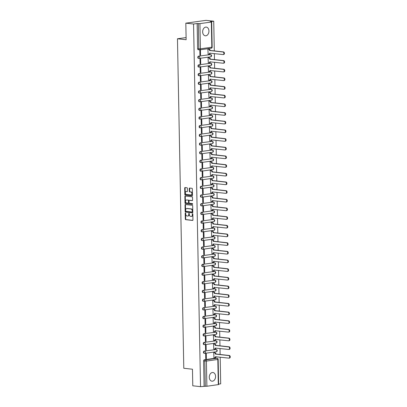 <?xml version="1.0" encoding="UTF-8"?>
<svg xmlns="http://www.w3.org/2000/svg" width="407" height="407" viewBox="0 0 407 407"><rect width="100%" height="100%" fill="white"/><g stroke="black" fill="none" stroke-linecap="round" stroke-linejoin="round"><path stroke-width="0.61" d="M185.455 212.927A0.387 0.265 -97.9 0 0 185.195 213.283L185.307 219.078A0.549 0.376 -97.9 0 0 185.699 219.668L192.572 220.431A0.549 0.376 -97.9 0 0 192.943 219.928L192.832 214.128A0.387 0.265 -97.9 0 0 192.297 214.067L192.313 214.82A1.76 1.211 -97.9 0 1 191.336 216.427A1.76 1.211 -97.9 0 1 191.127 216.427L190.552 216.366A1.76 1.211 -97.9 0 1 189.296 214.484L189.28 213.736A0.387 0.265 -97.9 0 0 188.746 213.675L188.762 214.423A1.76 1.211 -97.9 0 1 187.785 216.036A1.76 1.211 -97.9 0 1 187.576 216.036L187.001 215.975A1.76 1.211 -97.9 0 1 185.745 214.092L185.729 213.339A0.387 0.265 -97.9 0 0 185.455 212.927M185.633 213.039A0.387 0.265 -97.9 0 0 185.597 213.227L185.709 219.022A0.549 0.376 -97.9 0 0 186.106 219.612L192.791 220.35M192.735 213.828A0.387 0.265 -97.9 0 0 192.704 214.011L192.72 214.764L192.313 214.82M189.184 213.431A0.387 0.265 -97.9 0 0 189.153 213.619L189.163 214.367L188.762 214.423M202.65 31.888A4.37 3.129 96.3 0 0 205.316 35.796A4.37 3.129 96.3 0 0 208.944 31.013A4.37 3.129 96.3 0 0 206.278 27.106A4.37 3.129 96.3 0 0 202.65 31.888M209.284 377.284A4.37 3.129 96.3 0 0 211.95 381.191A4.37 3.129 96.3 0 0 215.578 376.409A4.37 3.129 96.3 0 0 212.912 372.502A4.37 3.129 96.3 0 0 209.284 377.284M187.403 188.349A0.549 0.376 -97.9 0 0 187.011 187.764L185.083 187.551A0.549 0.376 -97.9 0 0 184.712 188.054L184.834 194.495A0.549 0.376 -97.9 0 0 185.226 195.08L192.104 195.843A0.549 0.376 -97.9 0 0 192.475 195.34L192.348 188.899A0.549 0.376 -97.9 0 0 191.956 188.309L189.626 188.054A0.549 0.376 -97.9 0 0 189.255 188.558L189.311 191.31A0.549 0.376 -97.9 0 0 189.703 191.9L190.858 192.028A1.47 1.012 -97.9 0 1 191.9 193.473A1.47 1.012 -97.9 0 1 191.087 194.948A1.47 1.012 -97.9 0 1 190.914 194.948L186.386 194.449A1.47 1.012 -97.9 0 1 185.343 192.999A1.47 1.012 -97.9 0 1 186.157 191.529A1.47 1.012 -97.9 0 1 186.33 191.529L187.088 191.611A0.549 0.376 -97.9 0 0 187.459 191.107L187.403 188.349M200.529 386.65L192.786 385.795L192.465 369.225L183.791 368.264L177.462 38.772L186.141 39.733L185.821 23.163L193.564 24.018L200.529 386.65L205.301 386.284L204.818 361.101A1.119 0.804 -83.7 0 1 205.606 359.874L217.017 358.282A1.119 0.804 -83.7 0 1 217.165 358.282L215.959 358.145A1.119 0.804 96.3 0 0 215.812 358.15L217.017 358.282A1.119 0.768 -97.9 0 1 217.821 359.483L206.405 361.07L206.888 386.258L205.301 386.284M185.409 204.523A0.549 0.376 -97.9 0 0 185.037 205.026L185.16 211.467A0.549 0.376 -97.9 0 0 185.551 212.057L192.43 212.815A0.549 0.376 -97.9 0 0 192.801 212.312L192.674 205.871A0.549 0.376 -97.9 0 0 192.282 205.286L185.409 204.523M184.997 202.981L184.875 196.54A0.549 0.376 -97.9 0 1 185.246 196.037L192.119 196.8A0.549 0.376 -97.9 0 1 192.511 197.385L192.567 200.142A0.549 0.376 -97.9 0 1 192.196 200.646L189.408 200.336A0.549 0.376 -97.9 0 0 189.036 200.839L189.072 202.671A0.549 0.376 -97.9 0 0 189.464 203.256L192.363 203.576A0.387 0.265 -97.9 0 1 192.379 204.339L185.388 203.566A0.549 0.376 -97.9 0 1 184.997 202.981L185.404 202.925L185.277 196.484L184.875 196.54M185.821 23.163L205.988 20.35L213.731 21.205L214.301 50.9M218.635 384.127L220.696 383.837L220.182 357.173M220.131 354.487L220.014 348.499M219.963 345.813L219.851 339.825M219.8 337.138L219.683 331.156M219.632 328.464L219.515 322.481M219.465 319.79L219.348 313.807M219.297 311.116L219.185 305.133M219.134 302.442L219.017 296.459M218.966 293.768L218.849 287.785M218.798 285.093L218.686 279.11M218.63 276.419L218.518 270.436M218.467 267.75L218.35 261.762M218.3 259.076L218.183 253.088M218.132 250.402L218.02 244.414M217.964 241.727L217.852 235.739M217.801 233.053L217.684 227.065M217.633 224.379L217.516 218.396M217.465 215.705L217.353 209.722M217.302 207.031L217.185 201.048M217.135 198.357L217.017 192.374M216.967 189.682L216.85 183.699M216.799 181.008L216.687 175.025M216.636 172.334L216.519 166.351M216.468 163.66L216.351 157.677M216.3 154.991L216.188 149.003M216.132 146.317L216.02 140.329M215.969 137.642L215.852 131.654M215.802 128.968L215.685 122.98M215.634 120.294L215.522 114.306M215.466 111.62L215.354 105.637M215.303 102.946L215.186 96.963M215.135 94.271L215.018 88.288M214.967 85.597L214.855 79.614M214.799 76.923L214.687 70.94M214.637 68.249L214.52 62.266M214.469 59.575L214.352 53.592M193.564 24.018L197.136 23.52L199.923 23.626L211.34 22.034L210.165 21.703L213.731 21.205M204.095 386.151L203.612 360.963A1.119 0.804 -83.7 0 1 204.4 359.742L215.812 358.15M218.305 384.666L217.821 359.483L218.162 359.371L218.645 384.559L206.888 386.258M214.331 352.65L213.726 352.696L213.975 357.682M206.359 358.74L206.268 353.739L205.662 353.82L205.754 358.826L206.359 358.74L205.754 358.674M206.196 350.066L206.1 345.065L205.494 345.146L205.591 350.152L206.196 350.066L205.586 350M214.168 343.976L213.563 344.022L213.807 349.008M206.028 341.397L205.932 336.391L205.326 336.477L205.423 341.478L206.028 341.397L205.418 341.325M214.001 335.302L213.395 335.348L213.639 340.333M205.861 332.723L205.764 327.716L205.159 327.803L205.255 332.804L205.861 332.723L205.255 332.651M213.833 326.628L213.227 326.679L213.477 331.659M205.693 324.048L205.601 319.042L204.996 319.129L205.092 324.13L205.693 324.048L205.087 323.977M213.665 317.953L213.059 318.004L213.309 322.985M205.53 315.374L205.433 310.368L204.828 310.455L204.925 315.456L205.53 315.374L204.919 315.308M213.502 309.284L212.897 309.33L213.141 314.311M205.362 306.7L205.265 301.694L204.66 301.78L204.757 306.781L205.362 306.7L204.757 306.634M213.334 300.61L212.729 300.656L212.973 305.637M205.194 298.026L205.097 293.02L204.492 293.106L204.589 298.112L205.194 298.026L204.589 297.96M213.166 291.936L212.561 291.982L212.81 296.962M205.031 289.352L204.935 284.345L204.329 284.432L204.426 289.438L205.031 289.352L204.421 289.285M212.998 283.262L212.393 283.308L212.642 288.288M204.863 280.677L204.767 275.671L204.161 275.758L204.258 280.764L204.863 280.677L204.253 280.611M212.836 274.588L212.23 274.633L212.474 279.614M204.696 272.003L204.599 267.002L203.993 267.084L204.09 272.09L204.696 272.003L204.09 271.937M212.668 265.913L212.062 265.959L212.312 270.945M204.528 263.329L204.431 258.328L203.831 258.409L203.922 263.415L204.528 263.329L203.922 263.263M212.5 257.239L211.894 257.285L212.144 262.271M204.365 254.655L204.268 249.654L203.663 249.735L203.759 254.741L204.365 254.655L203.754 254.589M212.332 248.565L211.726 248.611L211.976 253.597M204.197 245.981L204.1 240.98L203.495 241.061L203.592 246.067L204.197 245.981L203.586 245.914M212.169 239.891L211.564 239.937L211.808 244.922M204.029 237.306L203.932 232.305L203.327 232.387L203.424 237.393L204.029 237.306L203.424 237.24M212.001 231.217L211.396 231.262L211.645 236.248M203.861 228.637L203.765 223.631L203.164 223.718L203.256 228.719L203.861 228.637L203.256 228.566M211.833 222.543L211.228 222.588L211.477 227.574M203.698 219.963L203.602 214.957L202.996 215.044L203.093 220.045L203.698 219.963L203.088 219.892M211.671 213.868L211.06 213.919L211.309 218.9M203.531 211.289L203.434 206.283L202.828 206.369L202.925 211.37L203.531 211.289L202.92 211.218M211.503 205.194L210.897 205.245L211.141 210.226M203.363 202.615L203.266 197.609L202.661 197.695L202.757 202.696L203.363 202.615L202.757 202.549M211.335 196.525L210.729 196.571L210.979 201.551M203.195 193.941L203.103 188.934L202.498 189.021L202.594 194.022L203.195 193.941L202.589 193.874M211.167 187.851L210.561 187.897L210.811 192.877M203.032 185.266L202.935 180.26L202.33 180.347L202.427 185.353L203.032 185.266L202.421 185.2M211.004 179.177L210.399 179.222L210.643 184.203M202.864 176.592L202.767 171.586L202.162 171.673L202.259 176.679L202.864 176.592L202.254 176.526M210.836 170.502L210.231 170.548L210.475 175.529M202.696 167.918L202.6 162.917L201.994 162.998L202.091 168.005L202.696 167.918L202.091 167.852M210.668 161.828L210.063 161.874L210.312 166.855M202.528 159.244L202.437 154.243L201.831 154.324L201.928 159.33L202.528 159.244L201.923 159.178M210.5 153.154L209.895 153.2L210.144 158.186M202.365 150.57L202.269 145.569L201.663 145.65L201.76 150.656L202.365 150.57L201.755 150.504M210.338 144.48L209.732 144.526L209.976 149.511M202.198 141.895L202.101 136.894L201.496 136.976L201.592 141.982L202.198 141.895L201.592 141.829M210.17 135.806L209.564 135.852L209.809 140.837M202.03 133.221L201.933 128.22L201.328 128.302L201.424 133.308L202.03 133.221L201.424 133.155M210.002 127.132L209.396 127.177L209.646 132.163M201.867 124.547L201.77 119.546L201.165 119.627L201.262 124.634L201.867 124.547L201.256 124.481M209.834 118.457L209.229 118.503L209.478 123.489M201.699 115.878L201.602 110.872L200.997 110.958L201.094 115.959L201.699 115.878L201.089 115.807M209.671 109.783L209.066 109.829L209.31 114.815M201.531 107.204L201.434 102.198L200.829 102.284L200.926 107.285L201.531 107.204L200.926 107.133M209.503 101.109L208.898 101.16L209.147 106.141M201.363 98.53L201.267 93.524L200.666 93.61L200.758 98.611L201.363 98.53L200.758 98.463M209.335 92.435L208.73 92.486L208.979 97.466M201.2 89.855L201.104 84.849L200.498 84.936L200.595 89.937L201.2 89.855L200.59 89.789M209.167 83.766L208.562 83.811L208.811 88.792M201.033 81.181L200.936 76.175L200.33 76.262L200.427 81.263L201.033 81.181L200.422 81.115M209.005 75.091L208.399 75.137L208.643 80.118M200.865 72.507L200.768 67.501L200.163 67.587L200.259 72.594L200.865 72.507L200.259 72.441M208.837 66.417L208.231 66.463L208.481 71.444M200.697 63.833L200.605 58.827L200 58.913L200.091 63.919L200.697 63.833L200.091 63.767M208.669 57.743L208.063 57.789L208.313 62.77M200.534 55.159L200.437 50.158L199.832 50.239L199.929 55.245L200.534 55.159L199.923 55.093M208.506 49.069L207.896 49.115L208.145 54.095M198.611 58.384A1.119 0.804 96.3 0 1 198.468 58.384A1.119 0.804 96.3 0 1 197.787 57.28A1.119 0.804 96.3 0 1 198.57 56.156L210.414 54.614A1.119 0.804 -83.7 0 1 210.556 54.609L210.129 54.563A1.119 0.804 96.3 0 0 209.987 54.569M198.779 67.053A1.119 0.804 96.3 0 1 198.636 67.058A1.119 0.804 96.3 0 1 197.955 65.954A1.119 0.804 96.3 0 1 198.738 64.83L210.577 63.289A1.119 0.804 -83.7 0 1 210.724 63.283L210.297 63.238A1.119 0.804 96.3 0 0 210.149 63.238M198.947 75.727A1.119 0.804 96.3 0 1 198.799 75.733A1.119 0.804 96.3 0 1 198.117 74.629A1.119 0.804 96.3 0 1 198.901 73.504L210.745 71.963A1.119 0.804 -83.7 0 1 210.892 71.958L210.46 71.912A1.119 0.804 96.3 0 0 210.317 71.912M199.109 84.402A1.119 0.804 96.3 0 1 198.967 84.407A1.119 0.804 96.3 0 1 198.285 83.303A1.119 0.804 96.3 0 1 199.069 82.178L210.912 80.637A1.119 0.804 -83.7 0 1 211.055 80.632L210.628 80.586A1.119 0.804 96.3 0 0 210.485 80.586M199.277 93.076A1.119 0.804 96.3 0 1 199.135 93.081A1.119 0.804 96.3 0 1 198.453 91.977A1.119 0.804 96.3 0 1 199.237 90.853L211.08 89.311A1.119 0.804 -83.7 0 1 211.223 89.306L210.795 89.26A1.119 0.804 96.3 0 0 210.653 89.26M199.445 101.75A1.119 0.804 96.3 0 1 199.303 101.755A1.119 0.804 96.3 0 1 198.616 100.651A1.119 0.804 96.3 0 1 199.405 99.527L211.243 97.98A1.119 0.804 -83.7 0 1 211.391 97.98L210.963 97.934A1.119 0.804 96.3 0 0 210.816 97.934M199.613 110.424A1.119 0.804 96.3 0 1 199.466 110.424A1.119 0.804 96.3 0 1 198.784 109.325A1.119 0.804 96.3 0 1 199.567 108.201L211.411 106.654A1.119 0.804 -83.7 0 1 211.559 106.654L211.126 106.609A1.119 0.804 96.3 0 0 210.984 106.609M199.776 119.098A1.119 0.804 96.3 0 1 199.633 119.098A1.119 0.804 96.3 0 1 198.952 117.999A1.119 0.804 96.3 0 1 199.735 116.875L211.579 115.329A1.119 0.804 -83.7 0 1 211.721 115.329L211.294 115.283A1.119 0.804 96.3 0 0 211.152 115.283M199.944 127.773A1.119 0.804 96.3 0 1 199.801 127.773A1.119 0.804 96.3 0 1 199.12 126.674A1.119 0.804 96.3 0 1 199.903 125.549L211.747 124.003A1.119 0.804 -83.7 0 1 211.889 124.003L211.462 123.952A1.119 0.804 96.3 0 0 211.314 123.957M200.112 136.447A1.119 0.804 96.3 0 1 199.964 136.447A1.119 0.804 96.3 0 1 199.282 135.348A1.119 0.804 96.3 0 1 200.071 134.224L211.91 132.677A1.119 0.804 -83.7 0 1 212.057 132.677L211.63 132.626A1.119 0.804 96.3 0 0 211.482 132.631M200.28 145.121A1.119 0.804 96.3 0 1 200.132 145.121A1.119 0.804 96.3 0 1 199.45 144.022A1.119 0.804 96.3 0 1 200.234 142.898L212.078 141.351A1.119 0.804 -83.7 0 1 212.22 141.351L211.793 141.3A1.119 0.804 96.3 0 0 211.65 141.305M200.442 153.795A1.119 0.804 96.3 0 1 200.3 153.795A1.119 0.804 96.3 0 1 199.618 152.691A1.119 0.804 96.3 0 1 200.402 151.572L212.245 150.025A1.119 0.804 -83.7 0 1 212.388 150.025L211.961 149.974A1.119 0.804 96.3 0 0 211.818 149.98M200.61 162.469A1.119 0.804 96.3 0 1 200.468 162.469A1.119 0.804 96.3 0 1 199.786 161.365A1.119 0.804 96.3 0 1 200.57 160.241L212.413 158.699A1.119 0.804 -83.7 0 1 212.556 158.694L212.128 158.649A1.119 0.804 96.3 0 0 211.981 158.654M200.778 171.143A1.119 0.804 96.3 0 1 200.631 171.143A1.119 0.804 96.3 0 1 199.949 170.04A1.119 0.804 96.3 0 1 200.732 168.915L212.576 167.374A1.119 0.804 -83.7 0 1 212.724 167.369L212.296 167.323A1.119 0.804 96.3 0 0 212.149 167.328M200.946 179.813A1.119 0.804 96.3 0 1 200.799 179.818A1.119 0.804 96.3 0 1 200.117 178.714A1.119 0.804 96.3 0 1 200.9 177.589L212.744 176.048A1.119 0.804 -83.7 0 1 212.886 176.043L212.459 175.997A1.119 0.804 96.3 0 0 212.317 175.997M201.109 188.487A1.119 0.804 96.3 0 1 200.966 188.492A1.119 0.804 96.3 0 1 200.285 187.388A1.119 0.804 96.3 0 1 201.068 186.264L212.912 184.722A1.119 0.804 -83.7 0 1 213.054 184.717L212.627 184.671A1.119 0.804 96.3 0 0 212.485 184.671M201.277 197.161A1.119 0.804 96.3 0 1 201.134 197.166A1.119 0.804 96.3 0 1 200.453 196.062A1.119 0.804 96.3 0 1 201.236 194.938L213.075 193.396A1.119 0.804 -83.7 0 1 213.222 193.391L212.795 193.345A1.119 0.804 96.3 0 0 212.647 193.345M201.445 205.835A1.119 0.804 96.3 0 1 201.297 205.84A1.119 0.804 96.3 0 1 200.615 204.736A1.119 0.804 96.3 0 1 201.399 203.612L213.243 202.065A1.119 0.804 -83.7 0 1 213.39 202.065L212.963 202.02A1.119 0.804 96.3 0 0 212.815 202.02M201.613 214.509A1.119 0.804 96.3 0 1 201.465 214.514A1.119 0.804 96.3 0 1 200.783 213.41A1.119 0.804 96.3 0 1 201.567 212.286L213.41 210.74A1.119 0.804 -83.7 0 1 213.553 210.74L213.126 210.694A1.119 0.804 96.3 0 0 212.983 210.694M201.775 223.184A1.119 0.804 96.3 0 1 201.633 223.184A1.119 0.804 96.3 0 1 200.951 222.085A1.119 0.804 96.3 0 1 201.735 220.96L213.578 219.414A1.119 0.804 -83.7 0 1 213.721 219.414L213.293 219.368A1.119 0.804 96.3 0 0 213.151 219.368M201.943 231.858A1.119 0.804 96.3 0 1 201.801 231.858A1.119 0.804 96.3 0 1 201.119 230.759A1.119 0.804 96.3 0 1 201.903 229.634L213.741 228.088A1.119 0.804 -83.7 0 1 213.889 228.088L213.461 228.042A1.119 0.804 96.3 0 0 213.314 228.042M202.111 240.532A1.119 0.804 96.3 0 1 201.964 240.532A1.119 0.804 96.3 0 1 201.282 239.433A1.119 0.804 96.3 0 1 202.065 238.309L213.909 236.762A1.119 0.804 -83.7 0 1 214.057 236.762L213.624 236.711A1.119 0.804 96.3 0 0 213.482 236.716M202.274 249.206A1.119 0.804 96.3 0 1 202.131 249.206A1.119 0.804 96.3 0 1 201.45 248.107A1.119 0.804 96.3 0 1 202.233 246.983L214.077 245.436A1.119 0.804 -83.7 0 1 214.219 245.436L213.792 245.385A1.119 0.804 96.3 0 0 213.65 245.39M202.442 257.88A1.119 0.804 96.3 0 1 202.299 257.88A1.119 0.804 96.3 0 1 201.618 256.781A1.119 0.804 96.3 0 1 202.401 255.657L214.245 254.11A1.119 0.804 -83.7 0 1 214.387 254.11L213.96 254.06A1.119 0.804 96.3 0 0 213.817 254.065M202.61 266.554A1.119 0.804 96.3 0 1 202.467 266.554A1.119 0.804 96.3 0 1 201.78 265.45A1.119 0.804 96.3 0 1 202.569 264.326L214.408 262.785A1.119 0.804 -83.7 0 1 214.555 262.785L214.128 262.734A1.119 0.804 96.3 0 0 213.98 262.739M202.778 275.229A1.119 0.804 96.3 0 1 202.63 275.229A1.119 0.804 96.3 0 1 201.948 274.125A1.119 0.804 96.3 0 1 202.732 273L214.575 271.459A1.119 0.804 -83.7 0 1 214.723 271.454L214.291 271.408A1.119 0.804 96.3 0 0 214.148 271.413M202.94 283.903A1.119 0.804 96.3 0 1 202.798 283.903A1.119 0.804 96.3 0 1 202.116 282.799A1.119 0.804 96.3 0 1 202.9 281.675L214.743 280.133A1.119 0.804 -83.7 0 1 214.886 280.128L214.458 280.082A1.119 0.804 96.3 0 0 214.316 280.082M203.108 292.572A1.119 0.804 96.3 0 1 202.966 292.577A1.119 0.804 96.3 0 1 202.284 291.473A1.119 0.804 96.3 0 1 203.068 290.349L214.911 288.807A1.119 0.804 -83.7 0 1 215.054 288.802L214.626 288.756A1.119 0.804 96.3 0 0 214.479 288.756M203.276 301.246A1.119 0.804 96.3 0 1 203.129 301.251A1.119 0.804 96.3 0 1 202.447 300.147A1.119 0.804 96.3 0 1 203.235 299.023L215.074 297.481A1.119 0.804 -83.7 0 1 215.222 297.476L214.794 297.431A1.119 0.804 96.3 0 0 214.647 297.431M203.444 309.92A1.119 0.804 96.3 0 1 203.297 309.925A1.119 0.804 96.3 0 1 202.615 308.821A1.119 0.804 96.3 0 1 203.398 307.697L215.242 306.156A1.119 0.804 -83.7 0 1 215.384 306.15L214.957 306.105A1.119 0.804 96.3 0 0 214.815 306.105M203.607 318.595A1.119 0.804 96.3 0 1 203.464 318.6A1.119 0.804 96.3 0 1 202.783 317.496A1.119 0.804 96.3 0 1 203.566 316.371L215.41 314.825A1.119 0.804 -83.7 0 1 215.552 314.825L215.125 314.779A1.119 0.804 96.3 0 0 214.982 314.779M203.775 327.269A1.119 0.804 96.3 0 1 203.632 327.274A1.119 0.804 96.3 0 1 202.951 326.17A1.119 0.804 96.3 0 1 203.734 325.045L215.578 323.499A1.119 0.804 -83.7 0 1 215.72 323.499L215.293 323.453A1.119 0.804 96.3 0 0 215.145 323.453M203.943 335.943A1.119 0.804 96.3 0 1 203.795 335.943A1.119 0.804 96.3 0 1 203.113 334.844A1.119 0.804 96.3 0 1 203.897 333.72L215.741 332.173A1.119 0.804 -83.7 0 1 215.888 332.173L215.461 332.127A1.119 0.804 96.3 0 0 215.313 332.127M204.111 344.617A1.119 0.804 96.3 0 1 203.963 344.617A1.119 0.804 96.3 0 1 203.281 343.518A1.119 0.804 96.3 0 1 204.065 342.394L215.908 340.847A1.119 0.804 -83.7 0 1 216.051 340.847L215.624 340.801A1.119 0.804 96.3 0 0 215.481 340.801M204.273 353.291A1.119 0.804 96.3 0 1 204.131 353.291A1.119 0.804 96.3 0 1 203.449 352.192A1.119 0.804 96.3 0 1 204.233 351.068L216.076 349.521A1.119 0.804 -83.7 0 1 216.219 349.521L215.791 349.471A1.119 0.804 96.3 0 0 215.649 349.476M177.462 38.772L186.101 37.566M197.136 23.52L197.619 48.708A1.119 0.804 96.3 0 0 198.301 49.71A1.119 0.804 96.3 0 0 198.448 49.71M187.785 216.036L188.187 215.975A1.76 1.211 -97.9 0 0 189.163 214.367M191.336 216.427L191.738 216.371A1.76 1.211 -97.9 0 0 192.72 214.764M185.592 204.543A0.549 0.376 -97.9 0 0 185.439 204.97L185.567 211.411A0.549 0.376 -97.9 0 0 185.958 211.996L192.648 212.739M185.684 210.928A0.387 0.265 -97.9 0 0 185.958 211.335L191.992 212.006A0.387 0.265 -97.9 0 0 192.252 211.65L192.236 210.862A1.76 1.211 -97.9 0 0 190.98 208.979L186.859 208.521A1.76 1.211 -97.9 0 0 186.65 208.526A1.76 1.211 -97.9 0 0 185.668 210.134L185.684 210.928M192.084 211.991L192.394 211.95A0.387 0.265 -97.9 0 0 192.659 211.594L192.252 211.65M186.65 208.526L187.052 208.47A1.76 1.211 -97.9 0 1 187.261 208.465L191.387 208.923A1.76 1.211 -97.9 0 1 192.643 210.806L192.659 211.594M185.429 196.057A0.549 0.376 -97.9 0 0 185.277 196.484M192.414 200.57L189.81 200.28A0.549 0.376 -97.9 0 0 189.682 200.3M192.557 204.258L185.388 203.566M186.513 200.015A1.47 1.012 -97.9 0 0 186.34 200.02A1.47 1.012 -97.9 0 0 185.526 201.49A1.47 1.012 -97.9 0 0 186.569 202.935L188.166 203.113A0.549 0.376 -97.9 0 0 188.538 202.61L188.502 200.783A0.549 0.376 -97.9 0 0 188.11 200.193L186.915 199.959A1.47 1.012 -97.9 0 0 186.742 199.964A1.47 1.012 -97.9 0 0 186.574 200.01M188.293 203.093L188.568 203.057A0.549 0.376 -97.9 0 0 188.94 202.554L188.538 202.61M186.915 199.959L188.512 200.137A0.549 0.376 -97.9 0 1 188.904 200.722L188.94 202.554M185.404 202.925A0.549 0.376 -97.9 0 0 185.796 203.51M186.391 191.519A1.47 1.012 -97.9 0 1 186.559 191.473A1.47 1.012 -97.9 0 1 186.737 191.473L187.306 191.534M191.315 194.892A1.47 1.012 -97.9 0 0 191.494 194.892A1.47 1.012 -97.9 0 0 192.302 193.417A1.47 1.012 -97.9 0 0 191.259 191.972L190.858 192.028M189.81 188.075A0.549 0.376 -97.9 0 0 189.662 188.502L189.713 191.254A0.549 0.376 -97.9 0 0 190.105 191.845L191.259 191.972M185.266 187.571A0.549 0.376 -97.9 0 0 185.114 187.998L185.241 194.439A0.549 0.376 -97.9 0 0 185.633 195.024L192.323 195.767M214.179 352.635L215.11 352.737A1.119 0.768 82.1 0 1 215.908 353.937L215.384 354.009A1.119 0.768 -97.9 0 0 214.586 352.808L213.726 352.716M213.823 357.661L214.682 357.758A1.119 0.768 -97.9 0 0 214.815 357.758A1.119 0.768 -97.9 0 0 215.435 356.73L228.856 358.135A1.287 0.885 -97.9 0 0 229.009 358.135A1.287 0.885 -97.9 0 0 229.721 356.842A1.287 0.885 -97.9 0 0 228.81 355.576L215.384 354.09M215.908 354.019L229.334 355.504A1.287 0.885 82.1 0 1 230.245 356.771A1.287 0.885 82.1 0 1 229.538 358.058L229.009 358.135M215.959 356.705A1.119 0.768 82.1 0 1 215.339 357.682A1.119 0.768 82.1 0 1 215.206 357.687M214.016 343.961L214.942 344.063A1.119 0.768 82.1 0 1 215.741 345.263L215.217 345.334A1.119 0.768 -97.9 0 0 214.418 344.134L213.563 344.042M213.655 348.992L214.514 349.084A1.119 0.768 -97.9 0 0 214.647 349.084A1.119 0.768 -97.9 0 0 215.272 348.061L228.693 349.46A1.287 0.885 -97.9 0 0 228.846 349.46A1.287 0.885 -97.9 0 0 229.558 348.168A1.287 0.885 -97.9 0 0 228.642 346.901L215.222 345.416M215.746 345.345L229.166 346.83A1.287 0.885 82.1 0 1 230.082 348.097A1.287 0.885 82.1 0 1 229.37 349.384L228.846 349.46M215.796 348.036A1.119 0.768 82.1 0 1 215.171 349.008A1.119 0.768 82.1 0 1 215.038 349.013M213.848 335.287L214.774 335.388A1.119 0.768 82.1 0 1 215.578 336.589L215.054 336.66A1.119 0.768 -97.9 0 0 214.25 335.465L213.395 335.368M213.492 340.318L214.347 340.41A1.119 0.768 -97.9 0 0 214.479 340.41A1.119 0.768 -97.9 0 0 215.105 339.387L228.525 340.786A1.287 0.885 -97.9 0 0 228.678 340.786A1.287 0.885 -97.9 0 0 229.39 339.494A1.287 0.885 -97.9 0 0 228.475 338.227L215.054 336.742M215.578 336.67L228.999 338.156A1.287 0.885 82.1 0 1 229.914 339.423A1.287 0.885 82.1 0 1 229.202 340.71L228.678 340.786M215.629 339.362A1.119 0.768 82.1 0 1 215.003 340.338A1.119 0.768 82.1 0 1 214.871 340.338M213.68 326.612L214.611 326.714A1.119 0.768 82.1 0 1 215.41 327.915L214.886 327.986A1.119 0.768 -97.9 0 0 214.087 326.79L213.227 326.694M213.324 331.644L214.179 331.736A1.119 0.768 -97.9 0 0 214.316 331.736A1.119 0.768 -97.9 0 0 214.937 330.713L228.358 332.112A1.287 0.885 -97.9 0 0 228.51 332.112A1.287 0.885 -97.9 0 0 229.222 330.825A1.287 0.885 -97.9 0 0 228.307 329.553L214.886 328.073M215.41 327.996L228.831 329.482A1.287 0.885 82.1 0 1 229.746 330.749A1.287 0.885 82.1 0 1 229.034 332.036L228.51 332.112M215.461 330.688A1.119 0.768 82.1 0 1 214.84 331.664A1.119 0.768 82.1 0 1 214.703 331.664M213.512 317.938L214.443 318.04A1.119 0.768 82.1 0 1 215.242 319.241L214.718 319.312A1.119 0.768 -97.9 0 0 213.919 318.116L213.059 318.02M213.156 322.97L214.016 323.061A1.119 0.768 -97.9 0 0 214.148 323.061A1.119 0.768 -97.9 0 0 214.769 322.039L228.19 323.438A1.287 0.885 -97.9 0 0 228.347 323.438A1.287 0.885 -97.9 0 0 229.055 322.151A1.287 0.885 -97.9 0 0 228.144 320.884L214.718 319.398M215.242 319.322L228.668 320.808A1.287 0.885 82.1 0 1 229.579 322.074A1.287 0.885 82.1 0 1 228.871 323.367L228.347 323.438M215.293 322.013A1.119 0.768 82.1 0 1 214.672 322.99A1.119 0.768 82.1 0 1 214.54 322.99M213.349 309.264L214.275 309.366A1.119 0.768 82.1 0 1 215.074 310.566L214.55 310.638A1.119 0.768 -97.9 0 0 213.751 309.442L212.897 309.345M212.988 314.296L213.848 314.387A1.119 0.768 -97.9 0 0 213.98 314.387A1.119 0.768 -97.9 0 0 214.606 313.365L228.027 314.764A1.287 0.885 -97.9 0 0 228.179 314.764A1.287 0.885 -97.9 0 0 228.892 313.476A1.287 0.885 -97.9 0 0 227.976 312.21L214.555 310.724M215.079 310.648L228.5 312.133A1.287 0.885 82.1 0 1 229.416 313.4A1.287 0.885 82.1 0 1 228.703 314.692L228.179 314.764M215.13 313.339A1.119 0.768 82.1 0 1 214.504 314.316A1.119 0.768 82.1 0 1 214.372 314.316M213.182 300.59L214.113 300.692A1.119 0.768 82.1 0 1 214.911 301.892L214.387 301.963A1.119 0.768 -97.9 0 0 213.583 300.768L212.729 300.671M212.825 305.621L213.68 305.718A1.119 0.768 -97.9 0 0 213.812 305.713A1.119 0.768 -97.9 0 0 214.438 304.69L227.859 306.089A1.287 0.885 -97.9 0 0 228.012 306.089A1.287 0.885 -97.9 0 0 228.724 304.802A1.287 0.885 -97.9 0 0 227.808 303.536L214.387 302.05M214.911 301.974L228.332 303.459A1.287 0.885 82.1 0 1 229.248 304.726A1.287 0.885 82.1 0 1 228.536 306.018L228.012 306.089M214.962 304.665A1.119 0.768 82.1 0 1 214.336 305.642A1.119 0.768 82.1 0 1 214.204 305.642M213.014 291.916L213.945 292.023A1.119 0.768 82.1 0 1 214.743 293.218L214.219 293.289A1.119 0.768 -97.9 0 0 213.421 292.094L212.561 291.997M212.658 296.947L213.512 297.044A1.119 0.768 -97.9 0 0 213.65 297.039A1.119 0.768 -97.9 0 0 214.27 296.016L227.691 297.42A1.287 0.885 -97.9 0 0 227.844 297.415A1.287 0.885 -97.9 0 0 228.556 296.128A1.287 0.885 -97.9 0 0 227.64 294.861L214.219 293.376M214.743 293.299L228.169 294.785A1.287 0.885 82.1 0 1 229.08 296.052A1.287 0.885 82.1 0 1 228.368 297.344L227.844 297.415M214.794 295.991A1.119 0.768 82.1 0 1 214.174 296.968A1.119 0.768 82.1 0 1 214.036 296.968M212.851 283.241L213.777 283.348A1.119 0.768 82.1 0 1 214.575 284.544L214.051 284.62A1.119 0.768 -97.9 0 0 213.253 283.42L212.393 283.323M212.49 288.273L213.349 288.37A1.119 0.768 -97.9 0 0 213.482 288.365A1.119 0.768 -97.9 0 0 214.102 287.342L227.523 288.746A1.287 0.885 -97.9 0 0 227.681 288.741A1.287 0.885 -97.9 0 0 228.388 287.454A1.287 0.885 -97.9 0 0 227.477 286.187L214.051 284.702M214.581 284.63L228.001 286.111A1.287 0.885 82.1 0 1 228.912 287.383A1.287 0.885 82.1 0 1 228.205 288.67L227.681 288.741M214.631 287.317A1.119 0.768 82.1 0 1 214.006 288.293A1.119 0.768 82.1 0 1 213.873 288.293M212.683 274.572L213.609 274.674A1.119 0.768 82.1 0 1 214.408 275.87L213.884 275.946A1.119 0.768 -97.9 0 0 213.085 274.745L212.23 274.649M212.322 279.599L213.182 279.695A1.119 0.768 -97.9 0 0 213.314 279.69A1.119 0.768 -97.9 0 0 213.94 278.668L227.36 280.072A1.287 0.885 -97.9 0 0 227.513 280.067A1.287 0.885 -97.9 0 0 228.225 278.78A1.287 0.885 -97.9 0 0 227.31 277.513L213.889 276.027M214.413 275.956L227.834 277.442A1.287 0.885 82.1 0 1 228.749 278.709A1.287 0.885 82.1 0 1 228.037 279.996L227.513 280.067M214.464 278.642A1.119 0.768 82.1 0 1 213.838 279.619A1.119 0.768 82.1 0 1 213.706 279.619M212.515 265.898L213.446 266A1.119 0.768 82.1 0 1 214.245 267.196L213.721 267.272A1.119 0.768 -97.9 0 0 212.922 266.071L212.062 265.98M212.159 270.925L213.014 271.021A1.119 0.768 -97.9 0 0 213.146 271.021A1.119 0.768 -97.9 0 0 213.772 269.994L227.192 271.398A1.287 0.885 -97.9 0 0 227.345 271.393A1.287 0.885 -97.9 0 0 228.057 270.106A1.287 0.885 -97.9 0 0 227.142 268.839L213.721 267.353M214.245 267.282L227.666 268.768A1.287 0.885 82.1 0 1 228.581 270.034A1.287 0.885 82.1 0 1 227.869 271.321L227.345 271.393M214.296 269.968A1.119 0.768 82.1 0 1 213.67 270.945A1.119 0.768 82.1 0 1 213.538 270.945M212.347 257.224L213.278 257.326A1.119 0.768 82.1 0 1 214.077 258.521L213.553 258.598A1.119 0.768 -97.9 0 0 212.754 257.397L211.894 257.305M211.991 262.25L212.846 262.347A1.119 0.768 -97.9 0 0 212.983 262.347A1.119 0.768 -97.9 0 0 213.604 261.319L227.025 262.724A1.287 0.885 -97.9 0 0 227.177 262.719A1.287 0.885 -97.9 0 0 227.889 261.431A1.287 0.885 -97.9 0 0 226.979 260.165L213.553 258.679M214.077 258.608L227.503 260.093A1.287 0.885 82.1 0 1 228.413 261.36A1.287 0.885 82.1 0 1 227.701 262.647L227.177 262.719M214.128 261.294A1.119 0.768 82.1 0 1 213.507 262.271A1.119 0.768 82.1 0 1 213.375 262.276M212.184 248.55L213.11 248.652A1.119 0.768 82.1 0 1 213.909 249.847L213.385 249.923A1.119 0.768 -97.9 0 0 212.586 248.723L211.726 248.631M211.823 253.576L212.683 253.673A1.119 0.768 -97.9 0 0 212.815 253.673A1.119 0.768 -97.9 0 0 213.436 252.645L226.857 254.049A1.287 0.885 -97.9 0 0 227.014 254.049A1.287 0.885 -97.9 0 0 227.722 252.757A1.287 0.885 -97.9 0 0 226.811 251.49L213.385 250.005M213.914 249.934L227.335 251.419A1.287 0.885 82.1 0 1 228.251 252.686A1.287 0.885 82.1 0 1 227.538 253.973L227.014 254.049M213.965 252.62A1.119 0.768 82.1 0 1 213.339 253.597A1.119 0.768 82.1 0 1 213.207 253.602M212.016 239.876L212.942 239.977A1.119 0.768 82.1 0 1 213.746 241.178L213.217 241.249A1.119 0.768 -97.9 0 0 212.418 240.049L211.564 239.957M211.655 244.902L212.515 244.999A1.119 0.768 -97.9 0 0 212.647 244.999A1.119 0.768 -97.9 0 0 213.273 243.971L226.694 245.375A1.287 0.885 -97.9 0 0 226.847 245.375A1.287 0.885 -97.9 0 0 227.559 244.083A1.287 0.885 -97.9 0 0 226.643 242.816L213.222 241.331M213.746 241.259L227.167 242.745A1.287 0.885 82.1 0 1 228.083 244.012A1.287 0.885 82.1 0 1 227.371 245.299L226.847 245.375M213.797 243.946A1.119 0.768 82.1 0 1 213.171 244.922A1.119 0.768 82.1 0 1 213.039 244.928M211.849 231.201L212.78 231.303A1.119 0.768 82.1 0 1 213.578 232.504L213.054 232.575A1.119 0.768 -97.9 0 0 212.256 231.374L211.396 231.283M211.492 236.233L212.347 236.325A1.119 0.768 -97.9 0 0 212.479 236.325A1.119 0.768 -97.9 0 0 213.105 235.302L226.526 236.701A1.287 0.885 -97.9 0 0 226.679 236.701A1.287 0.885 -97.9 0 0 227.391 235.409A1.287 0.885 -97.9 0 0 226.475 234.142L213.054 232.656M213.578 232.585L226.999 234.071A1.287 0.885 82.1 0 1 227.915 235.338A1.287 0.885 82.1 0 1 227.203 236.625L226.679 236.701M213.629 235.277A1.119 0.768 82.1 0 1 213.009 236.248A1.119 0.768 82.1 0 1 212.871 236.253M211.681 222.527L212.612 222.629A1.119 0.768 82.1 0 1 213.41 223.83L212.886 223.901A1.119 0.768 -97.9 0 0 212.088 222.705L211.228 222.609M211.325 227.559L212.184 227.65A1.119 0.768 -97.9 0 0 212.317 227.65A1.119 0.768 -97.9 0 0 212.937 226.628L226.358 228.027A1.287 0.885 -97.9 0 0 226.511 228.027A1.287 0.885 -97.9 0 0 227.223 226.735A1.287 0.885 -97.9 0 0 226.312 225.468L212.886 223.982M213.41 223.911L226.836 225.397A1.287 0.885 82.1 0 1 227.747 226.663A1.287 0.885 82.1 0 1 227.035 227.951L226.511 228.027M213.461 226.602A1.119 0.768 82.1 0 1 212.841 227.579A1.119 0.768 82.1 0 1 212.708 227.579M211.518 213.853L212.444 213.955A1.119 0.768 82.1 0 1 213.243 215.155L212.719 215.227A1.119 0.768 -97.9 0 0 211.92 214.031L211.065 213.934M211.157 218.885L212.016 218.976A1.119 0.768 -97.9 0 0 212.149 218.976A1.119 0.768 -97.9 0 0 212.775 217.954L226.195 219.353A1.287 0.885 -97.9 0 0 226.348 219.353A1.287 0.885 -97.9 0 0 227.055 218.066A1.287 0.885 -97.9 0 0 226.144 216.794L212.724 215.313M213.248 215.237L226.668 216.722A1.287 0.885 82.1 0 1 227.584 217.989A1.287 0.885 82.1 0 1 226.872 219.276L226.348 219.353M213.299 217.928A1.119 0.768 82.1 0 1 212.673 218.905A1.119 0.768 82.1 0 1 212.54 218.905M211.35 205.179L212.276 205.281A1.119 0.768 82.1 0 1 213.08 206.481L212.551 206.553A1.119 0.768 -97.9 0 0 211.752 205.357L210.897 205.26M210.989 210.21L211.849 210.302A1.119 0.768 -97.9 0 0 211.981 210.302A1.119 0.768 -97.9 0 0 212.607 209.279L226.027 210.678A1.287 0.885 -97.9 0 0 226.18 210.678A1.287 0.885 -97.9 0 0 226.892 209.391A1.287 0.885 -97.9 0 0 225.977 208.125L212.556 206.639M213.08 206.563L226.501 208.048A1.287 0.885 82.1 0 1 227.416 209.315A1.287 0.885 82.1 0 1 226.704 210.607L226.18 210.678M213.131 209.254A1.119 0.768 82.1 0 1 212.505 210.231A1.119 0.768 82.1 0 1 212.373 210.231M211.182 196.505L212.113 196.606A1.119 0.768 82.1 0 1 212.912 197.807L212.388 197.878A1.119 0.768 -97.9 0 0 211.589 196.683L210.729 196.586M210.826 201.536L211.681 201.628A1.119 0.768 -97.9 0 0 211.818 201.628A1.119 0.768 -97.9 0 0 212.439 200.605L225.86 202.004A1.287 0.885 -97.9 0 0 226.012 202.004A1.287 0.885 -97.9 0 0 226.724 200.717A1.287 0.885 -97.9 0 0 225.809 199.45L212.388 197.965M212.912 197.888L226.333 199.374A1.287 0.885 82.1 0 1 227.248 200.641A1.287 0.885 82.1 0 1 226.536 201.933L226.012 202.004M212.963 200.58A1.119 0.768 82.1 0 1 212.342 201.557A1.119 0.768 82.1 0 1 212.205 201.557M211.014 187.831L211.945 187.937A1.119 0.768 82.1 0 1 212.744 189.133L212.22 189.204A1.119 0.768 -97.9 0 0 211.421 188.009L210.561 187.912M210.658 192.862L211.518 192.959A1.119 0.768 -97.9 0 0 211.65 192.954A1.119 0.768 -97.9 0 0 212.271 191.931L225.692 193.33A1.287 0.885 -97.9 0 0 225.844 193.33A1.287 0.885 -97.9 0 0 226.557 192.043A1.287 0.885 -97.9 0 0 225.646 190.776L212.22 189.291M212.744 189.214L226.17 190.7A1.287 0.885 82.1 0 1 227.081 191.967A1.287 0.885 82.1 0 1 226.373 193.259L225.844 193.33M212.795 191.906A1.119 0.768 82.1 0 1 212.174 192.882A1.119 0.768 82.1 0 1 212.042 192.882M210.851 179.156L211.777 179.263A1.119 0.768 82.1 0 1 212.576 180.459L212.052 180.53A1.119 0.768 -97.9 0 0 211.253 179.334L210.399 179.238M210.49 184.188L211.35 184.285A1.119 0.768 -97.9 0 0 211.482 184.279A1.119 0.768 -97.9 0 0 212.108 183.257L225.529 184.661A1.287 0.885 -97.9 0 0 225.682 184.656A1.287 0.885 -97.9 0 0 226.394 183.369A1.287 0.885 -97.9 0 0 225.478 182.102L212.057 180.616M212.581 180.54L226.002 182.026A1.287 0.885 82.1 0 1 226.918 183.292A1.287 0.885 82.1 0 1 226.206 184.585L225.682 184.656M212.632 183.231A1.119 0.768 82.1 0 1 212.006 184.208A1.119 0.768 82.1 0 1 211.874 184.208M210.684 170.482L211.609 170.589A1.119 0.768 82.1 0 1 212.413 171.785L211.889 171.861A1.119 0.768 -97.9 0 0 211.085 170.66L210.231 170.564M210.327 175.514L211.182 175.61A1.119 0.768 -97.9 0 0 211.314 175.605A1.119 0.768 -97.9 0 0 211.94 174.583L225.361 175.987A1.287 0.885 -97.9 0 0 225.514 175.982A1.287 0.885 -97.9 0 0 226.226 174.695A1.287 0.885 -97.9 0 0 225.31 173.428L211.889 171.942M212.413 171.871L225.834 173.357A1.287 0.885 82.1 0 1 226.75 174.623A1.287 0.885 82.1 0 1 226.038 175.91L225.514 175.982M212.464 174.557A1.119 0.768 82.1 0 1 211.838 175.534A1.119 0.768 82.1 0 1 211.706 175.534M210.516 161.813L211.447 161.915A1.119 0.768 82.1 0 1 212.245 163.11L211.721 163.187A1.119 0.768 -97.9 0 0 210.923 161.986L210.063 161.889M210.16 166.839L211.014 166.936A1.119 0.768 -97.9 0 0 211.152 166.931A1.119 0.768 -97.9 0 0 211.772 165.908L225.193 167.313A1.287 0.885 -97.9 0 0 225.346 167.308A1.287 0.885 -97.9 0 0 226.058 166.02A1.287 0.885 -97.9 0 0 225.142 164.754L211.721 163.268M212.245 163.197L225.671 164.682A1.287 0.885 82.1 0 1 226.582 165.949A1.287 0.885 82.1 0 1 225.87 167.236L225.346 167.308M212.296 165.883A1.119 0.768 82.1 0 1 211.676 166.86A1.119 0.768 82.1 0 1 211.538 166.86M210.353 153.139L211.279 153.241A1.119 0.768 82.1 0 1 212.078 154.436L211.554 154.512A1.119 0.768 -97.9 0 0 210.755 153.312L209.895 153.22M209.992 158.165L210.851 158.262A1.119 0.768 -97.9 0 0 210.984 158.262A1.119 0.768 -97.9 0 0 211.604 157.234L225.025 158.638A1.287 0.885 -97.9 0 0 225.183 158.633A1.287 0.885 -97.9 0 0 225.89 157.346A1.287 0.885 -97.9 0 0 224.979 156.079L211.554 154.594M212.078 154.523L225.503 156.008A1.287 0.885 82.1 0 1 226.414 157.275A1.287 0.885 82.1 0 1 225.707 158.562L225.183 158.633M212.128 157.209A1.119 0.768 82.1 0 1 211.508 158.186A1.119 0.768 82.1 0 1 211.375 158.191M210.185 144.465L211.111 144.566A1.119 0.768 82.1 0 1 211.91 145.762L211.386 145.838A1.119 0.768 -97.9 0 0 210.587 144.638L209.732 144.546M209.824 149.491L210.684 149.588A1.119 0.768 -97.9 0 0 210.816 149.588A1.119 0.768 -97.9 0 0 211.442 148.56L224.862 149.964A1.287 0.885 -97.9 0 0 225.015 149.959A1.287 0.885 -97.9 0 0 225.727 148.672A1.287 0.885 -97.9 0 0 224.812 147.405L211.391 145.92M211.915 145.848L225.336 147.334A1.287 0.885 82.1 0 1 226.251 148.601A1.287 0.885 82.1 0 1 225.539 149.888L225.015 149.959M211.966 148.535A1.119 0.768 82.1 0 1 211.34 149.511A1.119 0.768 82.1 0 1 211.208 149.517M210.017 135.79L210.948 135.892A1.119 0.768 82.1 0 1 211.747 137.088L211.223 137.164A1.119 0.768 -97.9 0 0 210.419 135.963L209.564 135.872M209.661 140.817L210.516 140.914A1.119 0.768 -97.9 0 0 210.648 140.914A1.119 0.768 -97.9 0 0 211.274 139.886L224.695 141.29A1.287 0.885 -97.9 0 0 224.847 141.29A1.287 0.885 -97.9 0 0 225.559 139.998A1.287 0.885 -97.9 0 0 224.644 138.731L211.223 137.245M211.747 137.174L225.168 138.66A1.287 0.885 82.1 0 1 226.083 139.927A1.287 0.885 82.1 0 1 225.371 141.214L224.847 141.29M211.798 139.86A1.119 0.768 82.1 0 1 211.172 140.837A1.119 0.768 82.1 0 1 211.04 140.842M209.849 127.116L210.78 127.218A1.119 0.768 82.1 0 1 211.579 128.419L211.055 128.49A1.119 0.768 -97.9 0 0 210.256 127.289L209.396 127.198M209.493 132.143L210.348 132.239A1.119 0.768 -97.9 0 0 210.485 132.239A1.119 0.768 -97.9 0 0 211.106 131.212L224.527 132.616A1.287 0.885 -97.9 0 0 224.679 132.616A1.287 0.885 -97.9 0 0 225.392 131.324A1.287 0.885 -97.9 0 0 224.476 130.057L211.055 128.571M211.579 128.5L225.005 129.986A1.287 0.885 82.1 0 1 225.916 131.252A1.287 0.885 82.1 0 1 225.203 132.54L224.679 132.616M211.63 131.191A1.119 0.768 82.1 0 1 211.009 132.163A1.119 0.768 82.1 0 1 210.872 132.168M209.686 118.442L210.612 118.544A1.119 0.768 82.1 0 1 211.411 119.744L210.887 119.816A1.119 0.768 -97.9 0 0 210.088 118.62L209.229 118.523M209.325 123.474L210.185 123.565A1.119 0.768 -97.9 0 0 210.317 123.565A1.119 0.768 -97.9 0 0 210.938 122.543L224.359 123.942A1.287 0.885 -97.9 0 0 224.516 123.942A1.287 0.885 -97.9 0 0 225.224 122.649A1.287 0.885 -97.9 0 0 224.313 121.383L210.887 119.897M211.416 119.826L224.837 121.311A1.287 0.885 82.1 0 1 225.748 122.578A1.287 0.885 82.1 0 1 225.04 123.865L224.516 123.942M211.467 122.517A1.119 0.768 82.1 0 1 210.841 123.489A1.119 0.768 82.1 0 1 210.709 123.494M209.519 109.768L210.444 109.87A1.119 0.768 82.1 0 1 211.243 111.07L210.719 111.142A1.119 0.768 -97.9 0 0 209.92 109.946L209.066 109.849M209.157 114.799L210.017 114.891A1.119 0.768 -97.9 0 0 210.149 114.891A1.119 0.768 -97.9 0 0 210.775 113.868L224.196 115.267A1.287 0.885 -97.9 0 0 224.349 115.267A1.287 0.885 -97.9 0 0 225.061 113.975A1.287 0.885 -97.9 0 0 224.145 112.708L210.724 111.223M211.248 111.152L224.669 112.637A1.287 0.885 82.1 0 1 225.585 113.904A1.287 0.885 82.1 0 1 224.873 115.191L224.349 115.267M211.299 113.843A1.119 0.768 82.1 0 1 210.673 114.82A1.119 0.768 82.1 0 1 210.541 114.82M209.351 101.094L210.282 101.195A1.119 0.768 82.1 0 1 211.08 102.396L210.556 102.467A1.119 0.768 -97.9 0 0 209.758 101.272L208.898 101.175M208.995 106.125L209.849 106.217A1.119 0.768 -97.9 0 0 209.981 106.217A1.119 0.768 -97.9 0 0 210.607 105.194L224.028 106.593A1.287 0.885 -97.9 0 0 224.181 106.593A1.287 0.885 -97.9 0 0 224.893 105.306A1.287 0.885 -97.9 0 0 223.977 104.034L210.556 102.554M211.08 102.478L224.501 103.963A1.287 0.885 82.1 0 1 225.417 105.23A1.287 0.885 82.1 0 1 224.705 106.517L224.181 106.593M211.131 105.169A1.119 0.768 82.1 0 1 210.505 106.146A1.119 0.768 82.1 0 1 210.373 106.146M209.183 92.42L210.114 92.521A1.119 0.768 82.1 0 1 210.912 93.722L210.388 93.793A1.119 0.768 -97.9 0 0 209.59 92.598L208.73 92.501M208.827 97.451L209.681 97.543A1.119 0.768 -97.9 0 0 209.819 97.543A1.119 0.768 -97.9 0 0 210.439 96.52L223.86 97.919A1.287 0.885 -97.9 0 0 224.013 97.919A1.287 0.885 -97.9 0 0 224.725 96.632A1.287 0.885 -97.9 0 0 223.814 95.365L210.388 93.88M210.912 93.803L224.338 95.289A1.287 0.885 82.1 0 1 225.249 96.556A1.287 0.885 82.1 0 1 224.537 97.848L224.013 97.919M210.963 96.495A1.119 0.768 82.1 0 1 210.343 97.471A1.119 0.768 82.1 0 1 210.21 97.471M209.02 83.745L209.946 83.847A1.119 0.768 82.1 0 1 210.745 85.048L210.221 85.119A1.119 0.768 -97.9 0 0 209.422 83.923L208.562 83.827M208.659 88.777L209.519 88.868A1.119 0.768 -97.9 0 0 209.651 88.868A1.119 0.768 -97.9 0 0 210.271 87.846L223.692 89.245A1.287 0.885 -97.9 0 0 223.85 89.245A1.287 0.885 -97.9 0 0 224.557 87.958A1.287 0.885 -97.9 0 0 223.647 86.691L210.226 85.205M210.75 85.129L224.171 86.615A1.287 0.885 82.1 0 1 225.086 87.881A1.287 0.885 82.1 0 1 224.374 89.174L223.85 89.245M210.801 87.82A1.119 0.768 82.1 0 1 210.175 88.797A1.119 0.768 82.1 0 1 210.043 88.797M208.852 75.071L209.778 75.178A1.119 0.768 82.1 0 1 210.582 76.374L210.053 76.445A1.119 0.768 -97.9 0 0 209.254 75.249L208.399 75.153M208.491 80.103L209.351 80.199A1.119 0.768 -97.9 0 0 209.483 80.194A1.119 0.768 -97.9 0 0 210.109 79.172L223.529 80.571A1.287 0.885 -97.9 0 0 223.682 80.571A1.287 0.885 -97.9 0 0 224.394 79.284A1.287 0.885 -97.9 0 0 223.479 78.017L210.058 76.531M210.582 76.455L224.003 77.941A1.287 0.885 82.1 0 1 224.918 79.207A1.287 0.885 82.1 0 1 224.206 80.5L223.682 80.571M210.633 79.146A1.119 0.768 82.1 0 1 210.007 80.123A1.119 0.768 82.1 0 1 209.875 80.123M208.684 66.397L209.615 66.504A1.119 0.768 82.1 0 1 210.414 67.699L209.89 67.771A1.119 0.768 -97.9 0 0 209.091 66.575L208.231 66.478M208.328 71.429L209.183 71.525A1.119 0.768 -97.9 0 0 209.315 71.52A1.119 0.768 -97.9 0 0 209.941 70.497L223.362 71.902A1.287 0.885 -97.9 0 0 223.514 71.897A1.287 0.885 -97.9 0 0 224.226 70.609A1.287 0.885 -97.9 0 0 223.311 69.343L209.89 67.857M210.414 67.781L223.835 69.266A1.287 0.885 82.1 0 1 224.75 70.538A1.287 0.885 82.1 0 1 224.038 71.825L223.514 71.897M210.465 70.472A1.119 0.768 82.1 0 1 209.844 71.449A1.119 0.768 82.1 0 1 209.707 71.449M208.516 57.723L209.447 57.83A1.119 0.768 82.1 0 1 210.246 59.025L209.722 59.101A1.119 0.768 -97.9 0 0 208.923 57.901L208.063 57.804M208.16 62.754L209.02 62.851A1.119 0.768 -97.9 0 0 209.152 62.846A1.119 0.768 -97.9 0 0 209.773 61.823L223.194 63.227A1.287 0.885 -97.9 0 0 223.346 63.222A1.287 0.885 -97.9 0 0 224.059 61.935A1.287 0.885 -97.9 0 0 223.148 60.668L209.722 59.183M210.246 59.112L223.672 60.597A1.287 0.885 82.1 0 1 224.583 61.864A1.287 0.885 82.1 0 1 223.87 63.151L223.346 63.222M210.297 61.798A1.119 0.768 82.1 0 1 209.676 62.775A1.119 0.768 82.1 0 1 209.544 62.775M208.353 49.054L209.279 49.155A1.119 0.768 82.1 0 1 210.078 50.351L209.554 50.427A1.119 0.768 -97.9 0 0 208.755 49.227L207.901 49.13M207.992 54.08L208.852 54.177A1.119 0.768 -97.9 0 0 208.984 54.172A1.119 0.768 -97.9 0 0 209.61 53.149L223.031 54.553A1.287 0.885 -97.9 0 0 223.184 54.548A1.287 0.885 -97.9 0 0 223.896 53.261A1.287 0.885 -97.9 0 0 222.98 51.994L209.559 50.509M210.083 50.437L223.504 51.923A1.287 0.885 82.1 0 1 224.42 53.19A1.287 0.885 82.1 0 1 223.708 54.477L223.184 54.548M210.134 53.124A1.119 0.768 82.1 0 1 209.508 54.1A1.119 0.768 82.1 0 1 209.376 54.1M185.597 213.227L185.195 213.283M192.704 214.011L192.297 214.067M189.153 213.619L188.746 213.675M199.923 23.626L200.407 48.815L211.823 47.222L211.34 22.034M204.4 359.742L205.606 359.874A1.119 0.768 -97.9 0 1 206.405 361.07L203.612 360.963M198.57 56.156L210.414 54.614A1.119 0.768 82.1 0 1 211.213 55.81A1.119 0.768 -97.9 0 1 210.587 56.838A1.119 1.119 0 0 0 210.556 54.609M198.738 64.83L210.577 63.289A1.119 0.768 82.1 0 1 211.381 64.484A1.119 0.768 -97.9 0 1 210.755 65.512A1.119 1.119 0 0 0 210.724 63.283M198.901 73.504L210.745 71.963A1.119 0.768 82.1 0 1 211.543 73.158A1.119 0.768 -97.9 0 1 210.923 74.181A1.119 1.119 0 0 0 210.892 71.958M199.069 82.178L210.912 80.637A1.119 0.768 82.1 0 1 211.711 81.832A1.119 0.768 -97.9 0 1 211.091 82.855A1.119 1.119 0 0 0 211.055 80.632M199.237 90.853L211.08 89.311A1.119 0.768 82.1 0 1 211.879 90.507A1.119 0.768 -97.9 0 1 211.253 91.529A1.119 1.119 0 0 0 211.223 89.306M199.405 99.527L211.243 97.98A1.119 0.768 82.1 0 1 212.047 99.181A1.119 0.768 -97.9 0 1 211.421 100.203A1.119 1.119 0 0 0 211.391 97.98M199.567 108.201L211.411 106.654A1.119 0.768 82.1 0 1 212.21 107.855A1.119 0.768 -97.9 0 1 211.589 108.878A1.119 1.119 0 0 0 211.559 106.654M199.735 116.875L211.579 115.329A1.119 0.768 82.1 0 1 212.378 116.529A1.119 0.768 -97.9 0 1 211.752 117.552A1.119 1.119 0 0 0 211.721 115.329M199.903 125.549L211.747 124.003A1.119 0.768 82.1 0 1 212.546 125.203A1.119 0.768 -97.9 0 1 211.92 126.226A1.119 1.119 0 0 0 211.889 124.003M200.071 134.224L211.91 132.677A1.119 0.768 82.1 0 1 212.708 133.878A1.119 0.768 -97.9 0 1 212.088 134.9A1.119 1.119 0 0 0 212.057 132.677M200.234 142.898L212.078 141.351A1.119 0.768 82.1 0 1 212.876 142.552A1.119 0.768 -97.9 0 1 212.256 143.574A1.119 1.119 0 0 0 212.22 141.351M200.402 151.572L212.245 150.025A1.119 0.768 82.1 0 1 213.044 151.221A1.119 0.768 -97.9 0 1 212.418 152.249A1.119 1.119 0 0 0 212.388 150.025M200.57 160.241L212.413 158.699A1.119 0.768 82.1 0 1 213.212 159.895A1.119 0.768 -97.9 0 1 212.586 160.923A1.119 1.119 0 0 0 212.556 158.694M200.732 168.915L212.576 167.374A1.119 0.768 82.1 0 1 213.375 168.569A1.119 0.768 -97.9 0 1 212.754 169.597A1.119 1.119 0 0 0 212.724 167.369M200.9 177.589L212.744 176.048A1.119 0.768 82.1 0 1 213.543 177.243A1.119 0.768 -97.9 0 1 212.922 178.271A1.119 1.119 0 0 0 212.886 176.043M201.068 186.264L212.912 184.722A1.119 0.768 82.1 0 1 213.711 185.918A1.119 0.768 -97.9 0 1 213.085 186.94A1.119 1.119 0 0 0 213.054 184.717M201.236 194.938L213.075 193.396A1.119 0.768 82.1 0 1 213.879 194.592A1.119 0.768 -97.9 0 1 213.253 195.614A1.119 1.119 0 0 0 213.222 193.391M201.399 203.612L213.243 202.065A1.119 0.768 82.1 0 1 214.041 203.266A1.119 0.768 -97.9 0 1 213.421 204.289A1.119 1.119 0 0 0 213.39 202.065M201.567 212.286L213.41 210.74A1.119 0.768 82.1 0 1 214.209 211.94A1.119 0.768 -97.9 0 1 213.589 212.963A1.119 1.119 0 0 0 213.553 210.74M201.735 220.96L213.578 219.414A1.119 0.768 82.1 0 1 214.377 220.614A1.119 0.768 -97.9 0 1 213.751 221.637A1.119 1.119 0 0 0 213.721 219.414M201.903 229.634L213.741 228.088A1.119 0.768 82.1 0 1 214.545 229.289A1.119 0.768 -97.9 0 1 213.919 230.311A1.119 1.119 0 0 0 213.889 228.088M202.065 238.309L213.909 236.762A1.119 0.768 82.1 0 1 214.708 237.963A1.119 0.768 -97.9 0 1 214.087 238.985A1.119 1.119 0 0 0 214.057 236.762M202.233 246.983L214.077 245.436A1.119 0.768 82.1 0 1 214.876 246.637A1.119 0.768 -97.9 0 1 214.255 247.66A1.119 1.119 0 0 0 214.219 245.436M202.401 255.657L214.245 254.11A1.119 0.768 82.1 0 1 215.044 255.311A1.119 0.768 -97.9 0 1 214.418 256.334A1.119 1.119 0 0 0 214.387 254.11M202.569 264.326L214.408 262.785A1.119 0.768 82.1 0 1 215.211 263.98A1.119 0.768 -97.9 0 1 214.586 265.008A1.119 1.119 0 0 0 214.555 262.785M202.732 273L214.575 271.459A1.119 0.768 82.1 0 1 215.374 272.654A1.119 0.768 -97.9 0 1 214.754 273.682A1.119 1.119 0 0 0 214.723 271.454M202.9 281.675L214.743 280.133A1.119 0.768 82.1 0 1 215.542 281.329A1.119 0.768 -97.9 0 1 214.916 282.356A1.119 1.119 0 0 0 214.886 280.128M203.068 290.349L214.911 288.807A1.119 0.768 82.1 0 1 215.71 290.003A1.119 0.768 -97.9 0 1 215.084 291.03A1.119 1.119 0 0 0 215.054 288.802M203.235 299.023L215.074 297.481A1.119 0.768 82.1 0 1 215.873 298.677A1.119 0.768 -97.9 0 1 215.252 299.7A1.119 1.119 0 0 0 215.222 297.476M203.398 307.697L215.242 306.156A1.119 0.768 82.1 0 1 216.041 307.351A1.119 0.768 -97.9 0 1 215.42 308.374A1.119 1.119 0 0 0 215.384 306.15M203.566 316.371L215.41 314.825A1.119 0.768 82.1 0 1 216.209 316.025A1.119 0.768 -97.9 0 1 215.583 317.048A1.119 1.119 0 0 0 215.552 314.825M203.734 325.045L215.578 323.499A1.119 0.768 82.1 0 1 216.376 324.7A1.119 0.768 -97.9 0 1 215.751 325.722A1.119 1.119 0 0 0 215.72 323.499M203.897 333.72L215.741 332.173A1.119 0.768 82.1 0 1 216.539 333.374A1.119 0.768 -97.9 0 1 215.919 334.396A1.119 1.119 0 0 0 215.888 332.173M204.065 342.394L215.908 340.847A1.119 0.768 82.1 0 1 216.707 342.048A1.119 0.768 -97.9 0 1 216.086 343.07A1.119 1.119 0 0 0 216.051 340.847M204.233 351.068L216.076 349.521A1.119 0.768 82.1 0 1 216.875 350.722A1.119 0.768 -97.9 0 1 216.249 351.745A1.119 1.119 0 0 0 216.219 349.521M204.701 353.337A1.119 0.804 -83.7 0 1 204.558 353.342A1.119 0.804 -83.7 0 1 203.876 352.238A1.119 0.804 -83.7 0 1 204.66 351.114A1.119 0.768 82.1 0 1 205.459 352.314A1.119 0.768 82.1 0 1 204.838 353.337A1.119 0.768 82.1 0 1 204.701 353.337M216.117 351.745A1.119 0.768 -97.9 0 0 216.249 351.745L204.838 353.337A1.119 1.119 0 0 1 204.558 353.342L204.131 353.291M204.538 344.663A1.119 0.804 -83.7 0 1 204.39 344.668A1.119 0.804 -83.7 0 1 203.709 343.564A1.119 0.804 -83.7 0 1 204.492 342.44A1.119 0.768 82.1 0 1 205.291 343.64A1.119 0.768 82.1 0 1 204.67 344.663A1.119 0.768 82.1 0 1 204.538 344.663M204.37 335.989A1.119 0.804 -83.7 0 1 204.228 335.994A1.119 0.804 -83.7 0 1 203.541 334.89A1.119 0.804 -83.7 0 1 204.329 333.765A1.119 0.768 82.1 0 1 205.128 334.966A1.119 0.768 82.1 0 1 204.502 335.989A1.119 0.768 82.1 0 1 204.37 335.989M204.202 327.314A1.119 0.804 -83.7 0 1 204.06 327.32A1.119 0.804 -83.7 0 1 203.378 326.216A1.119 0.804 -83.7 0 1 204.161 325.091A1.119 0.768 82.1 0 1 204.96 326.292A1.119 0.768 82.1 0 1 204.334 327.314A1.119 0.768 82.1 0 1 204.202 327.314M204.034 318.64A1.119 0.804 -83.7 0 1 203.892 318.645A1.119 0.804 -83.7 0 1 203.21 317.541A1.119 0.804 -83.7 0 1 203.993 316.417A1.119 0.768 82.1 0 1 204.792 317.618A1.119 0.768 82.1 0 1 204.172 318.64A1.119 0.768 82.1 0 1 204.034 318.64M203.871 309.971A1.119 0.804 -83.7 0 1 203.724 309.971A1.119 0.804 -83.7 0 1 203.042 308.867A1.119 0.804 -83.7 0 1 203.826 307.743A1.119 0.768 82.1 0 1 204.629 308.944A1.119 0.768 82.1 0 1 204.004 309.966A1.119 0.768 82.1 0 1 203.871 309.971M203.703 301.297A1.119 0.804 -83.7 0 1 203.561 301.297A1.119 0.804 -83.7 0 1 202.879 300.193A1.119 0.804 -83.7 0 1 203.663 299.069A1.119 0.768 82.1 0 1 204.462 300.269A1.119 0.768 82.1 0 1 203.836 301.292A1.119 0.768 82.1 0 1 203.703 301.297M203.536 292.623A1.119 0.804 -83.7 0 1 203.393 292.623A1.119 0.804 -83.7 0 1 202.711 291.524A1.119 0.804 -83.7 0 1 203.495 290.4A1.119 0.768 82.1 0 1 204.294 291.595A1.119 0.768 82.1 0 1 203.673 292.618A1.119 0.768 82.1 0 1 203.536 292.623M203.373 283.949A1.119 0.804 -83.7 0 1 203.225 283.949A1.119 0.804 -83.7 0 1 202.544 282.85A1.119 0.804 -83.7 0 1 203.327 281.725A1.119 0.768 82.1 0 1 204.126 282.921A1.119 0.768 82.1 0 1 203.505 283.944A1.119 0.768 82.1 0 1 203.373 283.949M203.205 275.274A1.119 0.804 -83.7 0 1 203.057 275.274A1.119 0.804 -83.7 0 1 202.376 274.176A1.119 0.804 -83.7 0 1 203.159 273.051A1.119 0.768 82.1 0 1 203.963 274.247A1.119 0.768 82.1 0 1 203.337 275.274A1.119 0.768 82.1 0 1 203.205 275.274M203.037 266.6A1.119 0.804 -83.7 0 1 202.895 266.6A1.119 0.804 -83.7 0 1 202.213 265.501A1.119 0.804 -83.7 0 1 202.996 264.377A1.119 0.768 82.1 0 1 203.795 265.573A1.119 0.768 82.1 0 1 203.169 266.6A1.119 0.768 82.1 0 1 203.037 266.6M202.869 257.926A1.119 0.804 -83.7 0 1 202.727 257.926A1.119 0.804 -83.7 0 1 202.045 256.827A1.119 0.804 -83.7 0 1 202.828 255.703A1.119 0.768 82.1 0 1 203.627 256.898A1.119 0.768 82.1 0 1 203.007 257.926A1.119 0.768 82.1 0 1 202.869 257.926M202.706 249.252A1.119 0.804 -83.7 0 1 202.559 249.257A1.119 0.804 -83.7 0 1 201.877 248.153A1.119 0.804 -83.7 0 1 202.661 247.029A1.119 0.768 82.1 0 1 203.459 248.224A1.119 0.768 82.1 0 1 202.839 249.252A1.119 0.768 82.1 0 1 202.706 249.252M202.538 240.578A1.119 0.804 -83.7 0 1 202.391 240.583A1.119 0.804 -83.7 0 1 201.709 239.479A1.119 0.804 -83.7 0 1 202.493 238.354A1.119 0.768 82.1 0 1 203.297 239.555A1.119 0.768 82.1 0 1 202.671 240.578A1.119 0.768 82.1 0 1 202.538 240.578M202.371 231.904A1.119 0.804 -83.7 0 1 202.228 231.909A1.119 0.804 -83.7 0 1 201.546 230.805A1.119 0.804 -83.7 0 1 202.33 229.68A1.119 0.768 82.1 0 1 203.129 230.881A1.119 0.768 82.1 0 1 202.503 231.904A1.119 0.768 82.1 0 1 202.371 231.904M202.203 223.229A1.119 0.804 -83.7 0 1 202.06 223.234A1.119 0.804 -83.7 0 1 201.379 222.13A1.119 0.804 -83.7 0 1 202.162 221.006A1.119 0.768 82.1 0 1 202.961 222.207A1.119 0.768 82.1 0 1 202.34 223.229A1.119 0.768 82.1 0 1 202.203 223.229M202.04 214.555A1.119 0.804 -83.7 0 1 201.892 214.56A1.119 0.804 -83.7 0 1 201.211 213.456A1.119 0.804 -83.7 0 1 201.994 212.332A1.119 0.768 82.1 0 1 202.793 213.533A1.119 0.768 82.1 0 1 202.172 214.555A1.119 0.768 82.1 0 1 202.04 214.555M201.872 205.886A1.119 0.804 -83.7 0 1 201.724 205.886A1.119 0.804 -83.7 0 1 201.043 204.782A1.119 0.804 -83.7 0 1 201.831 203.658A1.119 0.768 82.1 0 1 202.63 204.858A1.119 0.768 82.1 0 1 202.004 205.881A1.119 0.768 82.1 0 1 201.872 205.886M201.704 197.212A1.119 0.804 -83.7 0 1 201.562 197.212A1.119 0.804 -83.7 0 1 200.88 196.108A1.119 0.804 -83.7 0 1 201.663 194.984A1.119 0.768 82.1 0 1 202.462 196.184A1.119 0.768 82.1 0 1 201.836 197.207A1.119 0.768 82.1 0 1 201.704 197.212M201.536 188.538A1.119 0.804 -83.7 0 1 201.394 188.538A1.119 0.804 -83.7 0 1 200.712 187.434A1.119 0.804 -83.7 0 1 201.496 186.314A1.119 0.768 82.1 0 1 202.294 187.51A1.119 0.768 82.1 0 1 201.674 188.533A1.119 0.768 82.1 0 1 201.536 188.538M201.373 179.863A1.119 0.804 -83.7 0 1 201.226 179.863A1.119 0.804 -83.7 0 1 200.544 178.765A1.119 0.804 -83.7 0 1 201.328 177.64A1.119 0.768 82.1 0 1 202.126 178.836A1.119 0.768 82.1 0 1 201.506 179.858A1.119 0.768 82.1 0 1 201.373 179.863M201.206 171.189A1.119 0.804 -83.7 0 1 201.063 171.189A1.119 0.804 -83.7 0 1 200.376 170.09A1.119 0.804 -83.7 0 1 201.165 168.966A1.119 0.768 82.1 0 1 201.964 170.162A1.119 0.768 82.1 0 1 201.338 171.184A1.119 0.768 82.1 0 1 201.206 171.189M201.038 162.515A1.119 0.804 -83.7 0 1 200.895 162.515A1.119 0.804 -83.7 0 1 200.213 161.416A1.119 0.804 -83.7 0 1 200.997 160.292A1.119 0.768 82.1 0 1 201.796 161.487A1.119 0.768 82.1 0 1 201.17 162.515A1.119 0.768 82.1 0 1 201.038 162.515M200.875 153.841A1.119 0.804 -83.7 0 1 200.727 153.841A1.119 0.804 -83.7 0 1 200.046 152.742A1.119 0.804 -83.7 0 1 200.829 151.618A1.119 0.768 82.1 0 1 201.628 152.813A1.119 0.768 82.1 0 1 201.007 153.841A1.119 0.768 82.1 0 1 200.875 153.841M200.707 145.167A1.119 0.804 -83.7 0 1 200.559 145.167A1.119 0.804 -83.7 0 1 199.878 144.068A1.119 0.804 -83.7 0 1 200.661 142.943A1.119 0.768 82.1 0 1 201.465 144.139A1.119 0.768 82.1 0 1 200.839 145.167A1.119 0.768 82.1 0 1 200.707 145.167M200.539 136.493A1.119 0.804 -83.7 0 1 200.397 136.498A1.119 0.804 -83.7 0 1 199.715 135.394A1.119 0.804 -83.7 0 1 200.498 134.269A1.119 0.768 82.1 0 1 201.297 135.465A1.119 0.768 82.1 0 1 200.671 136.493A1.119 0.768 82.1 0 1 200.539 136.493M200.371 127.818A1.119 0.804 -83.7 0 1 200.229 127.823A1.119 0.804 -83.7 0 1 199.547 126.719A1.119 0.804 -83.7 0 1 200.33 125.595A1.119 0.768 82.1 0 1 201.129 126.796A1.119 0.768 82.1 0 1 200.509 127.818A1.119 0.768 82.1 0 1 200.371 127.818M200.208 119.144A1.119 0.804 -83.7 0 1 200.061 119.149A1.119 0.804 -83.7 0 1 199.379 118.045A1.119 0.804 -83.7 0 1 200.163 116.921A1.119 0.768 82.1 0 1 200.961 118.122A1.119 0.768 82.1 0 1 200.341 119.144A1.119 0.768 82.1 0 1 200.208 119.144M200.041 110.47A1.119 0.804 -83.7 0 1 199.893 110.475A1.119 0.804 -83.7 0 1 199.211 109.371A1.119 0.804 -83.7 0 1 199.995 108.247A1.119 0.768 82.1 0 1 200.799 109.447A1.119 0.768 82.1 0 1 200.173 110.47A1.119 0.768 82.1 0 1 200.041 110.47M199.873 101.796A1.119 0.804 -83.7 0 1 199.73 101.801A1.119 0.804 -83.7 0 1 199.048 100.697A1.119 0.804 -83.7 0 1 199.832 99.573A1.119 0.768 82.1 0 1 200.631 100.773A1.119 0.768 82.1 0 1 200.005 101.796A1.119 0.768 82.1 0 1 199.873 101.796M199.705 93.127A1.119 0.804 -83.7 0 1 199.562 93.127A1.119 0.804 -83.7 0 1 198.881 92.023A1.119 0.804 -83.7 0 1 199.664 90.898A1.119 0.768 82.1 0 1 200.463 92.099A1.119 0.768 82.1 0 1 199.842 93.122A1.119 0.768 82.1 0 1 199.705 93.127M199.542 84.453A1.119 0.804 -83.7 0 1 199.394 84.453A1.119 0.804 -83.7 0 1 198.713 83.349A1.119 0.804 -83.7 0 1 199.496 82.224A1.119 0.768 82.1 0 1 200.295 83.425A1.119 0.768 82.1 0 1 199.674 84.447A1.119 0.768 82.1 0 1 199.542 84.453M199.374 75.778A1.119 0.804 -83.7 0 1 199.227 75.778A1.119 0.804 -83.7 0 1 198.545 74.674A1.119 0.804 -83.7 0 1 199.328 73.555A1.119 0.768 82.1 0 1 200.132 74.751A1.119 0.768 82.1 0 1 199.506 75.773A1.119 0.768 82.1 0 1 199.374 75.778M199.206 67.104A1.119 0.804 -83.7 0 1 199.064 67.104A1.119 0.804 -83.7 0 1 198.382 66.005A1.119 0.804 -83.7 0 1 199.165 64.881A1.119 0.768 82.1 0 1 199.964 66.076A1.119 0.768 82.1 0 1 199.338 67.099A1.119 0.768 82.1 0 1 199.206 67.104M199.038 58.43A1.119 0.804 -83.7 0 1 198.896 58.43A1.119 0.804 -83.7 0 1 198.214 57.331A1.119 0.804 -83.7 0 1 198.998 56.207A1.119 0.768 82.1 0 1 199.796 57.402A1.119 0.768 82.1 0 1 199.176 58.425A1.119 0.768 82.1 0 1 199.038 58.43M215.949 343.07A1.119 0.768 -97.9 0 0 216.086 343.07L204.67 344.663A1.119 1.119 0 0 1 204.39 344.668L203.963 344.617M215.786 334.396A1.119 0.768 -97.9 0 0 215.919 334.396L204.502 335.989A1.119 1.119 0 0 1 204.228 335.994L203.795 335.943M215.618 325.727A1.119 0.768 -97.9 0 0 215.751 325.722L204.334 327.314A1.119 1.119 0 0 1 204.06 327.32L203.632 327.274M215.451 317.053A1.119 0.768 -97.9 0 0 215.583 317.048L204.172 318.64A1.119 1.119 0 0 1 203.892 318.645L203.464 318.6M215.283 308.379A1.119 0.768 -97.9 0 0 215.42 308.374L204.004 309.966A1.119 1.119 0 0 1 203.724 309.971L203.297 309.925M215.12 299.705A1.119 0.768 -97.9 0 0 215.252 299.7L203.836 301.292A1.119 1.119 0 0 1 203.561 301.297L203.129 301.251M214.952 291.03A1.119 0.768 -97.9 0 0 215.084 291.03L203.673 292.618A1.119 1.119 0 0 1 203.393 292.623L202.966 292.577M214.784 282.356A1.119 0.768 -97.9 0 0 214.916 282.356L203.505 283.944A1.119 1.119 0 0 1 203.225 283.949L202.798 283.903M214.616 273.682A1.119 0.768 -97.9 0 0 214.754 273.682L203.337 275.274A1.119 1.119 0 0 1 203.057 275.274L202.63 275.229M214.453 265.008A1.119 0.768 -97.9 0 0 214.586 265.008L203.169 266.6A1.119 1.119 0 0 1 202.895 266.6L202.467 266.554M214.286 256.334A1.119 0.768 -97.9 0 0 214.418 256.334L203.007 257.926A1.119 1.119 0 0 1 202.727 257.926L202.299 257.88M214.118 247.66A1.119 0.768 -97.9 0 0 214.255 247.66L202.839 249.252A1.119 1.119 0 0 1 202.559 249.257L202.131 249.206M213.955 238.985A1.119 0.768 -97.9 0 0 214.087 238.985L202.671 240.578A1.119 1.119 0 0 1 202.391 240.583L201.964 240.532M213.787 230.311A1.119 0.768 -97.9 0 0 213.919 230.311L202.503 231.904A1.119 1.119 0 0 1 202.228 231.909L201.801 231.858M213.619 221.642A1.119 0.768 -97.9 0 0 213.751 221.637L202.34 223.229A1.119 1.119 0 0 1 202.06 223.234L201.633 223.184M213.451 212.968A1.119 0.768 -97.9 0 0 213.589 212.963L202.172 214.555A1.119 1.119 0 0 1 201.892 214.56L201.465 214.514M213.288 204.294A1.119 0.768 -97.9 0 0 213.421 204.289L202.004 205.881A1.119 1.119 0 0 1 201.724 205.886L201.297 205.84M213.12 195.619A1.119 0.768 -97.9 0 0 213.253 195.614L201.836 197.207A1.119 1.119 0 0 1 201.562 197.212L201.134 197.166M212.953 186.945A1.119 0.768 -97.9 0 0 213.085 186.94L201.674 188.533A1.119 1.119 0 0 1 201.394 188.538L200.966 188.492M212.785 178.271A1.119 0.768 -97.9 0 0 212.922 178.271L201.506 179.858A1.119 1.119 0 0 1 201.226 179.863L200.799 179.818M212.622 169.597A1.119 0.768 -97.9 0 0 212.754 169.597L201.338 171.184A1.119 1.119 0 0 1 201.063 171.189L200.631 171.143M212.454 160.923A1.119 0.768 -97.9 0 0 212.586 160.923L201.17 162.515A1.119 1.119 0 0 1 200.895 162.515L200.468 162.469M212.286 152.249A1.119 0.768 -97.9 0 0 212.418 152.249L201.007 153.841A1.119 1.119 0 0 1 200.727 153.841L200.3 153.795M212.118 143.574A1.119 0.768 -97.9 0 0 212.256 143.574L200.839 145.167A1.119 1.119 0 0 1 200.559 145.167L200.132 145.121M211.955 134.9A1.119 0.768 -97.9 0 0 212.088 134.9L200.671 136.493A1.119 1.119 0 0 1 200.397 136.498L199.964 136.447M211.788 126.226A1.119 0.768 -97.9 0 0 211.92 126.226L200.509 127.818A1.119 1.119 0 0 1 200.229 127.823L199.801 127.773M211.62 117.552A1.119 0.768 -97.9 0 0 211.752 117.552L200.341 119.144A1.119 1.119 0 0 1 200.061 119.149L199.633 119.098M211.457 108.883A1.119 0.768 -97.9 0 0 211.589 108.878L200.173 110.47A1.119 1.119 0 0 1 199.893 110.475L199.466 110.424M211.289 100.208A1.119 0.768 -97.9 0 0 211.421 100.203L200.005 101.796A1.119 1.119 0 0 1 199.73 101.801L199.303 101.755M211.121 91.534A1.119 0.768 -97.9 0 0 211.253 91.529L199.842 93.122A1.119 1.119 0 0 1 199.562 93.127L199.135 93.081M210.953 82.86A1.119 0.768 -97.9 0 0 211.091 82.855L199.674 84.447A1.119 1.119 0 0 1 199.394 84.453L198.967 84.407M210.79 74.186A1.119 0.768 -97.9 0 0 210.923 74.181L199.506 75.773A1.119 1.119 0 0 1 199.227 75.778L198.799 75.733M210.623 65.512A1.119 0.768 -97.9 0 0 210.755 65.512L199.338 67.099A1.119 1.119 0 0 1 199.064 67.104L198.636 67.058M210.455 56.838A1.119 0.768 -97.9 0 0 210.587 56.838L199.176 58.425A1.119 1.119 0 0 1 198.896 58.43L198.468 58.384M197.619 48.708L198.825 48.84L198.341 23.657M199.654 49.842A1.119 0.804 -83.7 0 1 199.506 49.842A1.119 0.804 -83.7 0 1 198.825 48.84L200.407 48.815A1.119 0.768 82.1 0 1 199.786 49.837A1.119 0.768 82.1 0 1 199.654 49.842M198.301 49.71L199.506 49.842A1.119 1.119 0 0 0 199.786 49.837L211.202 48.25A1.119 1.119 0 0 0 212.164 47.115L211.823 47.222A1.119 0.768 82.1 0 1 211.202 48.25A1.119 0.768 82.1 0 1 211.065 48.25M186.106 219.612L185.699 219.668M185.709 219.022L185.307 219.078M185.958 211.996L185.551 212.057M185.567 211.411L185.16 211.467M185.439 204.97L185.037 205.026M192.643 210.806L192.236 210.862M191.387 208.923L190.98 208.979M187.261 208.465L186.859 208.521M189.81 200.28L189.408 200.336M188.904 200.722L188.502 200.783M188.512 200.137L188.11 200.193M186.737 191.473L186.33 191.529M190.105 191.845L189.703 191.9M189.713 191.254L189.311 191.31M189.662 188.502L189.255 188.558M185.633 195.024L185.226 195.08M185.241 194.439L184.834 194.495M185.114 187.998L184.712 188.054M215.908 353.937L215.384 354.009M215.11 352.737L214.586 352.808M215.771 356.685L215.435 356.73M229.334 355.504L228.81 355.576M215.741 345.263L215.217 345.334M214.942 344.063L214.418 344.134M215.603 348.01L215.272 348.061M229.166 346.83L228.642 346.901M215.578 336.589L215.054 336.66M214.774 335.388L214.25 335.465M215.435 339.336L215.105 339.387M228.999 338.156L228.475 338.227M215.41 327.915L214.886 327.986M214.611 326.714L214.087 326.79M215.267 330.667L214.937 330.713M228.831 329.482L228.307 329.553M215.242 319.241L214.718 319.312M214.443 318.04L213.919 318.116M215.105 321.993L214.769 322.039M228.668 320.808L228.144 320.884M215.074 310.566L214.55 310.638M214.275 309.366L213.751 309.442M214.937 313.319L214.606 313.365M228.5 312.133L227.976 312.21M214.911 301.892L214.387 301.963M214.113 300.692L213.583 300.768M214.769 304.645L214.438 304.69M228.332 303.459L227.808 303.536M214.743 293.218L214.219 293.289M213.945 292.023L213.421 292.094M214.606 295.97L214.27 296.016M228.169 294.785L227.64 294.861M214.575 284.544L214.051 284.62M213.777 283.348L213.253 283.42M214.438 287.296L214.102 287.342M228.001 286.111L227.477 286.187M214.408 275.87L213.884 275.946M213.609 274.674L213.085 274.745M214.27 278.622L213.94 278.668M227.834 277.442L227.31 277.513M214.245 267.196L213.721 267.272M213.446 266L212.922 266.071M214.102 269.948L213.772 269.994M227.666 268.768L227.142 268.839M214.077 258.521L213.553 258.598M213.278 257.326L212.754 257.397M213.94 261.274L213.604 261.319M227.503 260.093L226.979 260.165M213.909 249.847L213.385 249.923M213.11 248.652L212.586 248.723M213.772 252.599L213.436 252.645M227.335 251.419L226.811 251.49M213.746 241.178L213.217 241.249M212.942 239.977L212.418 240.049M213.604 243.925L213.273 243.971M227.167 242.745L226.643 242.816M213.578 232.504L213.054 232.575M212.78 231.303L212.256 231.374M213.436 235.251L213.105 235.302M226.999 234.071L226.475 234.142M213.41 223.83L212.886 223.901M212.612 222.629L212.088 222.705M213.273 226.577L212.937 226.628M226.836 225.397L226.312 225.468M213.243 215.155L212.719 215.227M212.444 213.955L211.92 214.031M213.105 217.908L212.775 217.954M226.668 216.722L226.144 216.794M213.08 206.481L212.551 206.553M212.276 205.281L211.752 205.357M212.937 209.234L212.607 209.279M226.501 208.048L225.977 208.125M212.912 197.807L212.388 197.878M212.113 196.606L211.589 196.683M212.769 200.559L212.439 200.605M226.333 199.374L225.809 199.45M212.744 189.133L212.22 189.204M211.945 187.937L211.421 188.009M212.607 191.885L212.271 191.931M226.17 190.7L225.646 190.776M212.576 180.459L212.052 180.53M211.777 179.263L211.253 179.334M212.439 183.211L212.108 183.257M226.002 182.026L225.478 182.102M212.413 171.785L211.889 171.861M211.609 170.589L211.085 170.66M212.271 174.537L211.94 174.583M225.834 173.357L225.31 173.428M212.245 163.11L211.721 163.187M211.447 161.915L210.923 161.986M212.108 165.863L211.772 165.908M225.671 164.682L225.142 164.754M212.078 154.436L211.554 154.512M211.279 153.241L210.755 153.312M211.94 157.188L211.604 157.234M225.503 156.008L224.979 156.079M211.91 145.762L211.386 145.838M211.111 144.566L210.587 144.638M211.772 148.514L211.442 148.56M225.336 147.334L224.812 147.405M211.747 137.088L211.223 137.164M210.948 135.892L210.419 135.963M211.604 139.84L211.274 139.886M225.168 138.66L224.644 138.731M211.579 128.419L211.055 128.49M210.78 127.218L210.256 127.289M211.442 131.166L211.106 131.212M225.005 129.986L224.476 130.057M211.411 119.744L210.887 119.816M210.612 118.544L210.088 118.62M211.274 122.492L210.938 122.543M224.837 121.311L224.313 121.383M211.243 111.07L210.719 111.142M210.444 109.87L209.92 109.946M211.106 113.818L210.775 113.868M224.669 112.637L224.145 112.708M211.08 102.396L210.556 102.467M210.282 101.195L209.758 101.272M210.938 105.148L210.607 105.194M224.501 103.963L223.977 104.034M210.912 93.722L210.388 93.793M210.114 92.521L209.59 92.598M210.775 96.474L210.439 96.52M224.338 95.289L223.814 95.365M210.745 85.048L210.221 85.119M209.946 83.847L209.422 83.923M210.607 87.8L210.271 87.846M224.171 86.615L223.647 86.691M210.582 76.374L210.053 76.445M209.778 75.178L209.254 75.249M210.439 79.126L210.109 79.172M224.003 77.941L223.479 78.017M210.414 67.699L209.89 67.771M209.615 66.504L209.091 66.575M210.271 70.452L209.941 70.497M223.835 69.266L223.311 69.343M210.246 59.025L209.722 59.101M209.447 57.83L208.923 57.901M210.109 61.778L209.773 61.823M223.672 60.597L223.148 60.668M210.078 50.351L209.554 50.427M209.279 49.155L208.755 49.227M209.941 53.103L209.61 53.149M223.504 51.923L222.98 51.994M212.164 47.115L211.681 21.927M218.162 359.371A1.119 1.119 0 0 0 217.165 358.282M192.44 211.95L192.038 212.006M189.743 200.28L189.341 200.336M186.742 199.964L186.34 200.02M188.634 203.057L188.227 203.113M186.559 191.473L186.157 191.529M191.494 194.892L191.087 194.948M215.339 357.682L214.815 357.758M215.171 349.008L214.647 349.084M215.003 340.338L214.479 340.41M214.84 331.664L214.316 331.736M214.672 322.99L214.148 323.061M214.504 314.316L213.98 314.387M214.336 305.642L213.812 305.713M214.174 296.968L213.65 297.039M214.006 288.293L213.482 288.365M213.838 279.619L213.314 279.69M213.67 270.945L213.146 271.021M213.507 262.271L212.983 262.347M213.339 253.597L212.815 253.673M213.171 244.922L212.647 244.999M213.009 236.248L212.479 236.325M212.841 227.579L212.317 227.65M212.673 218.905L212.149 218.976M212.505 210.231L211.981 210.302M212.342 201.557L211.818 201.628M212.174 192.882L211.65 192.954M212.006 184.208L211.482 184.279M211.838 175.534L211.314 175.605M211.676 166.86L211.152 166.931M211.508 158.186L210.984 158.262M211.34 149.511L210.816 149.588M211.172 140.837L210.648 140.914M211.009 132.163L210.485 132.239M210.841 123.489L210.317 123.565M210.673 114.82L210.149 114.891M210.505 106.146L209.981 106.217M210.343 97.471L209.819 97.543M210.175 88.797L209.651 88.868M210.007 80.123L209.483 80.194M209.844 71.449L209.315 71.52M209.676 62.775L209.152 62.846M209.508 54.1L208.984 54.172"/></g></svg>
